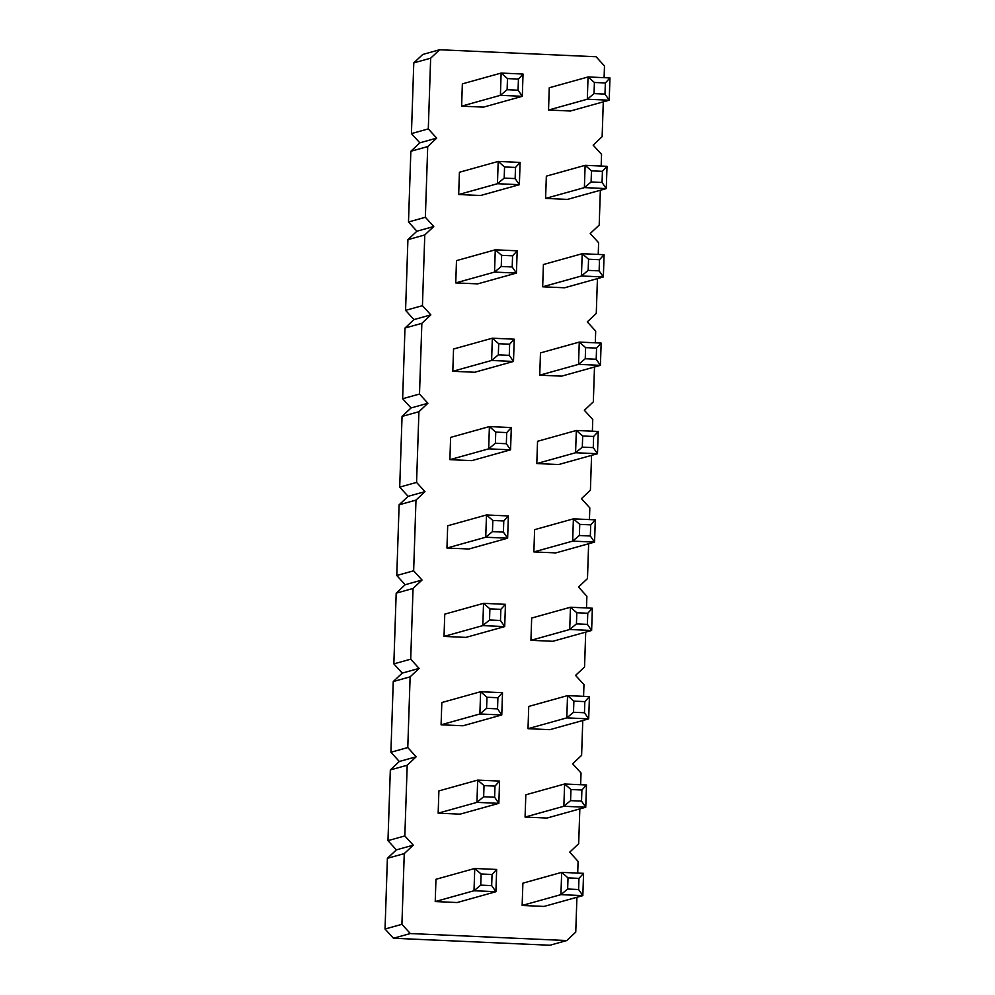 <?xml version="1.0" encoding="UTF-8"?>
<svg xmlns="http://www.w3.org/2000/svg" width="995" height="995" viewBox="0 0 995 995"><rect width="100%" height="100%" fill="white"/><g stroke="black" fill="none" stroke-linecap="round" stroke-linejoin="round"><path stroke-width="1.49" d="M430.648 58.195L413.783 62.896L422.763 54.451L439.628 49.75L430.648 58.195L428.298 128.902L436.693 138.131L427.713 146.576L425.362 217.283L433.77 226.512L424.778 234.957L422.44 305.664L430.835 314.893L421.855 323.338L419.504 394.045L427.9 403.261L418.92 411.719L416.569 482.413L424.977 491.642L415.985 500.099L413.646 570.794L422.042 580.023L413.049 588.468L410.711 659.175L419.106 668.404L410.127 676.849L407.776 747.556L416.171 756.785L407.191 765.23L404.841 835.937L413.248 845.165L404.256 853.611L401.918 924.318L410.313 933.546L566.764 940.549L575.757 932.104L576.913 897.266M604.102 77.672L604.487 65.981L596.08 56.752L439.628 49.75M413.783 62.896L411.433 133.604L428.298 128.902M411.433 133.604L419.828 142.832L410.848 151.277L408.497 221.984L416.905 231.213L407.913 239.658L405.574 310.365L413.97 319.594L404.977 328.039L402.639 398.734L411.034 407.962L402.055 416.42L399.704 487.115L408.099 496.343L399.119 504.801L396.769 575.496L405.176 584.724L396.184 593.169L393.846 663.876L402.241 673.105L393.249 681.55L390.911 752.257L399.306 761.486L390.326 769.931L387.975 840.638L396.371 849.867L387.391 858.312L385.04 929.019L393.448 938.248L549.899 945.25L566.764 940.549M577.709 873.088L578.095 861.396L569.7 852.168L578.68 843.723L579.836 808.898M580.645 784.707L581.03 773.015L572.635 763.787L581.615 755.342L582.771 720.517M583.58 696.326L583.965 684.635L575.558 675.406L584.55 666.961L585.707 632.136M586.503 607.957L586.888 596.266L578.493 587.038L587.485 578.58L588.63 543.755M589.438 519.577L589.824 507.885L581.428 498.657L590.408 490.199L591.565 455.374M592.373 431.196L592.759 419.504L584.363 410.276L593.343 401.831L594.5 366.993M595.296 342.815L595.694 331.124L587.286 321.895L596.279 313.45L597.435 278.612M598.231 254.434L598.617 242.743L590.222 233.514L599.201 225.069L600.358 190.232M601.167 166.053L601.552 154.362L593.157 145.133L602.137 136.688L603.293 101.863M441.083 724.795L479.876 713.987L486.592 708.365L497.55 708.863L501.778 714.97L462.986 725.778L441.083 724.795L441.83 702.532L480.61 691.724L502.512 692.707L497.91 697.731L486.965 697.234L480.61 691.724L479.876 713.987L501.778 714.97L502.512 692.707M528.009 728.688L566.789 717.88L588.692 718.863L549.912 729.671L528.009 728.688L528.743 706.425L567.536 695.617L589.426 696.6L584.836 701.624L584.463 712.756L588.692 718.863L589.426 696.6M444.019 636.414L482.799 625.606L504.701 626.589L465.921 637.397L444.019 636.414L444.765 614.151L483.545 603.343L505.448 604.326L500.846 609.35L500.473 620.482L504.701 626.589L505.448 604.326M530.944 640.307L569.725 629.499L591.627 630.482L552.847 641.29L530.944 640.307L531.678 618.044L570.458 607.236L592.361 608.219L587.771 613.243L587.398 624.375L591.627 630.482L592.361 608.219M449.889 459.653L488.669 448.857L495.386 443.235L506.343 443.72L510.572 449.827L471.792 460.635L449.889 459.653L450.623 437.39L489.403 426.581L511.306 427.564L506.716 432.589L495.759 432.104L489.403 426.581L488.669 448.857L510.572 449.827L511.306 427.564M536.803 463.546L575.583 452.75L582.311 447.128L593.256 447.613L597.485 453.72L558.705 464.528L536.803 463.546L537.549 441.282L576.329 430.474L598.231 431.457L593.629 436.482L582.684 435.997L576.329 430.474L575.583 452.75L597.485 453.72L598.231 431.457M533.867 551.926L572.66 541.118L594.562 542.101L555.77 552.909L533.867 551.926L534.613 529.663L573.394 518.855L595.296 519.838L590.694 524.862L590.333 535.994L594.562 542.101L595.296 519.838M446.954 548.034L485.734 537.225L507.637 538.208L468.856 549.016L446.954 548.034L447.688 525.77L486.48 514.962L508.37 515.945L503.781 520.97L503.408 532.101L507.637 538.208L508.37 515.945M548.531 110.035L587.311 99.226L594.04 93.605L604.985 94.102L609.214 100.209L570.433 111.017L548.531 110.035L549.265 87.759L588.057 76.963L609.96 77.933L605.358 82.971L594.401 82.473L588.057 76.963L587.311 99.226L609.214 100.209L609.96 77.933M461.618 106.142L500.398 95.333L522.3 96.316L483.508 107.124L461.618 106.142L462.352 83.866L501.132 73.07L523.034 74.04L518.432 79.078L518.072 90.209L522.3 96.316L523.034 74.04M542.673 286.796L581.453 275.988L588.169 270.366L599.127 270.864L603.356 276.971L564.575 287.779L542.673 286.796L543.407 264.521L582.187 253.713L604.089 254.695L599.487 259.72L588.542 259.235L582.187 253.713L581.453 275.988L603.356 276.971L604.089 254.695M455.747 282.903L494.527 272.095L501.256 266.473L512.201 266.971L516.43 273.078L477.65 283.886L455.747 282.903L456.494 260.628L495.274 249.82L517.176 250.802L512.574 255.827L501.629 255.342L495.274 249.82L494.527 272.095L516.43 273.078L517.176 250.802M458.683 194.522L497.463 183.714L504.191 178.093L515.136 178.59L519.365 184.697L480.585 195.505L458.683 194.522L459.416 172.247L498.196 161.439L520.099 162.421L515.51 167.446L504.552 166.961L498.196 161.439L497.463 183.714L519.365 184.697L520.099 162.421M545.596 198.415L584.388 187.607L606.278 188.59L567.498 199.398L545.596 198.415L546.342 176.14L585.122 165.332L607.025 166.314L602.423 171.339L602.062 182.483L606.278 188.59L607.025 166.314M539.738 375.177L578.518 364.369L600.42 365.352L561.64 376.147L539.738 375.177L540.472 352.902L579.264 342.093L601.154 343.076L596.565 348.101L596.192 359.232L600.42 365.352L601.154 343.076M452.812 371.284L491.605 360.476L513.495 361.459L474.714 372.254L452.812 371.284L453.558 349.009L492.338 338.2L514.241 339.183L509.639 344.208L509.278 355.339L513.495 361.459L514.241 339.183M435.225 901.557L474.006 890.749L480.734 885.127L491.679 885.625L495.908 891.731L457.128 902.54L435.225 901.557L435.959 879.281L474.752 868.473L496.654 869.456L492.052 874.481L481.095 873.996L474.752 868.473L474.006 890.749L495.908 891.731L496.654 869.456M438.161 813.176L476.941 802.368L498.843 803.351L460.063 814.159L438.161 813.176L438.894 790.901L477.675 780.105L499.577 781.075L494.988 786.1L494.614 797.244L498.843 803.351L499.577 781.075M525.074 817.069L563.854 806.261L570.583 800.639L581.528 801.137L585.756 807.243L546.976 818.052L525.074 817.069L525.82 794.794L564.6 783.998L586.503 784.968L581.901 790.005L570.956 789.508L564.6 783.998L563.854 806.261L585.756 807.243L586.503 784.968M522.151 905.45L560.931 894.642L582.834 895.624L544.041 906.433L522.151 905.45L522.885 883.174L561.665 872.366L583.567 873.349L578.966 878.374L578.605 889.518L582.834 895.624L583.567 873.349M419.828 142.832L436.693 138.131M410.848 151.277L427.713 146.576M408.497 221.984L425.362 217.283M416.905 231.213L433.77 226.512M407.913 239.658L424.778 234.957M405.574 310.365L422.44 305.664M413.97 319.594L430.835 314.893M404.977 328.039L421.855 323.338M402.639 398.734L419.504 394.045M411.034 407.962L427.9 403.261M402.055 416.42L418.92 411.719M399.704 487.115L416.569 482.413M408.099 496.343L424.977 491.642M399.119 504.801L415.985 500.099M396.769 575.496L413.646 570.794M405.176 584.724L422.042 580.023M396.184 593.169L413.049 588.468M393.846 663.876L410.711 659.175M402.241 673.105L419.106 668.404M393.249 681.55L410.127 676.849M390.911 752.257L407.776 747.556M399.306 761.486L416.171 756.785M390.326 769.931L407.191 765.23M387.975 840.638L404.841 835.937M396.371 849.867L413.248 845.165M387.391 858.312L404.256 853.611M385.04 929.019L401.918 924.318M393.448 938.248L410.313 933.546M584.463 712.756L573.518 712.258L566.789 717.88L567.536 695.617L573.879 701.127L584.836 701.624M489.901 608.853L489.528 619.997L482.799 625.606L483.545 603.343L489.901 608.853L500.846 609.35M587.398 624.375L576.441 623.89L569.725 629.499L570.458 607.236L576.814 612.746L587.771 613.243M579.749 524.365L579.376 535.509L572.66 541.118L573.394 518.855L579.749 524.365L590.694 524.862M492.823 520.472L492.463 531.616L485.734 537.225L486.48 514.962L492.823 520.472L503.781 520.97M518.072 90.209L507.114 89.712L500.398 95.333L501.132 73.07L507.487 78.58L518.432 79.078M591.478 170.854L591.105 181.985L584.388 187.607L585.122 165.332L591.478 170.854L602.423 171.339M585.607 347.616L585.247 358.747L578.518 364.369L579.264 342.093L585.607 347.616L596.565 348.101M498.694 343.723L498.321 354.854L491.605 360.476L492.338 338.2L498.694 343.723L509.639 344.208M494.614 797.244L483.657 796.746L476.941 802.368L477.675 780.105L484.03 785.615L494.988 786.1M568.021 877.889L567.647 889.02L560.931 894.642L561.665 872.366L568.021 877.889L578.966 878.374M486.592 708.365L486.965 697.234M497.55 708.863L497.91 697.731M573.518 712.258L573.879 701.127M489.528 619.997L500.473 620.482M576.441 623.89L576.814 612.746M495.386 443.235L495.759 432.104M506.343 443.72L506.716 432.589M582.311 447.128L582.684 435.997M593.256 447.613L593.629 436.482M579.376 535.509L590.333 535.994M492.463 531.616L503.408 532.101M594.04 93.605L594.401 82.473M604.985 94.102L605.358 82.971M507.114 89.712L507.487 78.58M588.169 270.366L588.542 259.235M599.127 270.864L599.487 259.72M501.256 266.473L501.629 255.342M512.201 266.971L512.574 255.827M504.191 178.093L504.552 166.961M515.136 178.59L515.51 167.446M591.105 181.985L602.062 182.483M585.247 358.747L596.192 359.232M498.321 354.854L509.278 355.339M480.734 885.127L481.095 873.996M491.679 885.625L492.052 874.481M483.657 796.746L484.03 785.615M570.583 800.639L570.956 789.508M581.528 801.137L581.901 790.005M567.647 889.02L578.605 889.518"/></g></svg>
